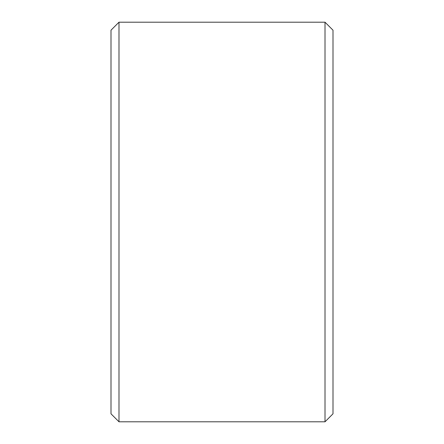 <?xml version="1.0" encoding="UTF-8"?>
<svg xmlns="http://www.w3.org/2000/svg" width="444" height="444" viewBox="0 0 444 444"><rect width="100%" height="100%" fill="white"/><g stroke="black" fill="none" stroke-linecap="round" stroke-linejoin="round"><path stroke-width="0.67" d="M118.992 22.2L118.992 421.8L111 413.808L111 30.192L118.992 22.2L325.008 22.2L325.008 421.8L333 413.808L333 30.192L325.008 22.2M118.992 421.8L325.008 421.8"/></g></svg>
